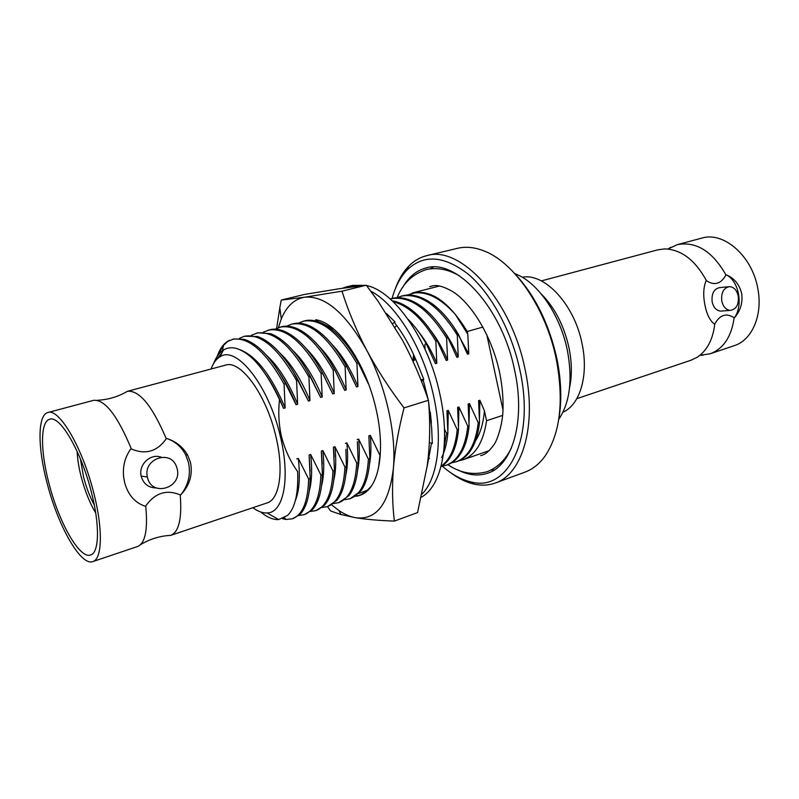 <?xml version="1.0" encoding="UTF-8"?>
<svg xmlns="http://www.w3.org/2000/svg" width="799" height="799" viewBox="0 0 799 799"><rect width="100%" height="100%" fill="white"/><g stroke="black" fill="none" stroke-linecap="round" stroke-linejoin="round"><path stroke-width="1.2" d="M514.936 273.747C535.09 295.54 549.063 323.825 556.863 358.611C561.337 380.654 561.967 400.848 558.771 419.205M495.3 483.015L524.933 472.149C532.853 469.253 539.715 463.68 545.507 455.44C560.359 432.668 563.964 400.649 556.324 359.39C546.146 308.524 514.087 262.042 483.864 250.876C474.476 247.211 465.687 246.362 457.477 248.319L426.786 255.64C460.344 244.893 511.28 299.815 525.013 369.148C537.298 425.038 522.496 474.366 495.3 483.015C488.638 485.402 481.607 485.782 474.216 484.154C466.077 482.306 457.977 478.311 449.917 472.169M442.396 466.207C451.795 474.476 461.313 479.71 470.951 481.917C507.685 492.394 535.35 439.2 519.899 370.117C511.57 330.946 491.065 293.433 468.254 274.197C443.924 255.48 423.54 254.082 407.091 270.002C400.349 277.083 395.345 286.581 392.069 298.486M394.956 289.747C398.272 280.179 402.816 272.369 408.579 266.337C413.842 260.893 419.914 257.328 426.786 255.64M482.906 327.071L467.225 331.505C449.348 302.202 431.18 289.318 412.723 292.843L439.66 285.962M252.874 507.705C257.897 511.41 262.611 513.158 267.026 512.948C283.535 513.018 290.616 478.391 280.399 436.614C268.923 385.727 236.394 344.898 219.975 356.813C216.179 359.071 213.213 363.136 211.076 368.998M266.367 375.44C272.729 384.788 278.461 395.775 283.565 408.389L279.52 399.63C278.112 412.064 278.761 424.329 281.458 436.414C284.764 449.418 290.157 461.143 297.637 471.59L297.827 477.542M279.52 399.63C265.638 370.087 251.186 352.998 236.164 348.364C231.37 347.185 227.116 347.755 223.39 350.072C219.316 352.689 216.1 357.093 213.742 363.295M260.814 512.029C267.156 517.362 273.108 519.869 278.661 519.55L287.6 515.415C295.121 507.954 298.466 493.353 297.637 471.59M123.965 393.208L127.421 391.31C139.356 390.052 152.299 405.872 166.272 438.761L166.981 438.561C176.03 441.487 182.901 446.971 187.595 455.031L190.522 462.511C192.859 474.606 189.663 485.333 180.924 494.681L180.224 494.911C182.072 518.461 178.936 531.934 170.816 535.32L166.891 535.66M127.421 391.31L225.558 365.133C240.629 359.61 266.437 394.826 275.865 436.344C284.114 470.152 279.67 499.425 267.076 502.921L170.816 535.32M166.981 438.561C175.281 441.487 181.503 446.921 185.648 454.831L188.414 462.281C191.001 474.147 188.504 484.953 180.924 494.681M47.091 483.065C37.623 447.54 37.443 414.911 47.9 412.524C59.006 407.889 82.377 447.4 93.573 492.244C103.121 528.788 102.302 559.21 92.824 561.577C80.769 566.371 57.908 525.732 47.091 483.065M92.824 561.577L137.598 546.506C145.238 543.27 147.955 529.747 145.738 505.937L145.018 506.167C134.891 502.721 128.1 494.901 124.664 482.706L123.705 477.602C122.497 466.806 124.814 457.328 130.646 449.188L131.376 448.978C117.453 415.49 104.839 399.28 93.553 400.349L47.9 412.524M161.178 457.208C150.661 453.033 138.277 464.569 141.163 476.084L141.303 476.703C143.71 484.114 148.694 487.859 156.254 487.929M147.515 477.632L147.366 477.013C142.801 458.756 170.706 449.138 176.479 466.646L177.078 468.544C182.721 487.75 151.88 497.587 147.515 477.632M91.286 491.794C99.995 525.083 99.266 552.898 90.577 554.995C79.63 559.27 58.826 522.346 48.969 483.435C40.349 451.075 40.22 421.482 49.668 419.255C59.805 414.951 81.099 450.996 91.286 491.794M95.72 513.048C89.778 503.1 84.944 491.035 81.198 476.873C78.801 467.475 77.443 458.976 77.133 451.375M94.282 504.938C89.927 496.988 86.372 487.77 83.625 477.283L80.419 458.926M457.348 469.692C468.104 475.255 478.291 476.394 487.899 473.128C512.559 465.418 525.772 420.703 514.636 370.277C502.211 307.855 456.379 258.137 426.067 267.965C416.259 270.551 408.409 277.133 402.506 287.71M490.876 470.122L494.411 469.892M541.342 280.908L657.837 249.827L664.558 248.898C681.217 249.438 695.18 260.035 706.456 280.679L706.056 280.799C703.42 287.36 703.03 295.36 704.888 304.799C706.656 314.107 709.822 320.539 714.386 324.074L714.795 323.945C712.898 339.605 707.035 350.711 697.207 357.263L691.095 360.189L576.828 398.661M726.361 274.856L725.971 274.966C712.398 251.216 696.149 241.108 677.222 244.664L701.822 238.102C723.634 231.191 752.298 256.03 757.802 288.569C763.065 314.996 752.079 340.204 734.241 345.667L710.101 353.797C723.465 348.764 731.475 336.759 734.131 317.762L734.521 317.632C740.493 310.811 742.88 302.771 741.682 293.513C739.415 284.454 734.311 278.232 726.361 274.856C738.855 280.998 743.39 305.068 734.521 317.632M700.024 355.265L710.101 353.797M721.916 311.031L720.558 311.131C716.333 310.621 713.527 307.535 712.159 301.892C711.39 293.513 713.986 288.749 719.929 287.59L728.428 286.751M721.787 301.053C723.165 306.746 725.971 309.862 730.206 310.382C736.318 309.363 738.995 304.569 738.236 295.99C736.838 290.167 733.941 287.041 729.577 286.631C723.614 287.79 721.018 292.604 721.787 301.053M522.286 277.273C544.698 272.699 574.591 304.679 582.091 343.87C588.853 375.45 579.964 404.883 562.955 412.214M541.253 293.962C554.746 307.535 564.004 325.513 569.008 347.895C571.934 362.446 572.104 375.76 569.537 387.825M514.876 273.687L516.374 274.287C538.226 282.956 560.359 315.245 567.36 350.362C572.653 378.786 570.087 401.318 559.67 417.967L558.751 419.295M216.559 357.403L223.46 345.408L227.765 341.443L233.747 338.956L244.414 339.385C258.536 344.139 272.279 358.901 285.633 383.67L296.079 404.703C291.126 392.499 285.553 381.822 279.35 372.684M296.759 458.936L298.307 458.436L308.644 479.02C307.985 501.542 302.611 514.796 292.524 518.771L299.755 514.606C306.307 508.024 309.782 495.989 310.182 478.511L309.123 454.971L310.112 471.3M285.173 518.561L283.735 518.171M244.364 336.249L257.618 336.529C271.62 341.632 285.123 356.174 298.127 380.144L308.444 401.068L293.433 371.825M309.123 454.971L310.661 454.481L320.878 474.956C320.069 497.397 314.546 510.641 304.289 514.666L312.219 509.872C318.521 503.12 321.917 491.305 322.397 474.456L321.348 451.055L322.237 464.149M251.315 335.32L257.867 332.793L270.721 333.742C284.574 339.166 297.817 353.468 310.461 376.649L320.669 397.463L307.445 371.235M321.348 451.055L322.866 450.566L332.963 470.941C332.024 493.303 326.342 506.526 315.935 510.621L324.564 505.148C330.606 498.246 333.912 486.681 334.461 470.451L333.423 447.18L334.162 456.858M263.241 332.234L269.722 329.767C273.927 328.659 278.591 329.088 283.715 331.026C297.388 336.739 310.372 350.801 322.656 373.193L332.744 393.907L321.428 370.946M333.423 447.18L334.931 446.701L344.918 466.976C343.84 489.258 338.017 502.471 327.45 506.606L336.779 500.414C342.571 493.412 345.777 482.097 346.396 466.486L345.877 449.388M275.026 329.178L281.448 326.761C285.992 325.573 291.046 326.112 296.619 328.369C310.082 334.362 322.776 348.164 334.711 369.787L344.689 390.391L335.46 371.185M345.368 443.355L346.846 442.876L356.724 463.06C355.515 485.263 349.553 498.456 338.836 502.641L348.893 495.69C354.406 488.598 357.513 477.562 358.192 462.571L357.363 441.657M291.605 324.174L293.043 323.805C297.927 322.516 303.38 323.176 309.413 325.782C322.636 332.014 335.041 345.558 346.626 366.411L356.494 386.916L349.632 372.154M357.173 439.57L358.641 439.1L368.409 459.185C367.061 481.308 360.958 494.481 350.092 498.726L360.878 490.946C366.122 483.824 369.118 473.078 369.857 458.706L368.838 435.835L370.287 435.365C371.335 446.611 371.046 456.379 369.428 464.678M298.227 323.176L304.519 320.868C309.752 319.49 315.615 320.289 322.107 323.265C335.081 329.707 347.175 342.971 358.401 363.076L368.159 383.48L363.825 373.762M408.059 319.27C414.541 325.792 420.624 333.982 426.316 343.85L435.455 363.655L436.813 363.255C431.63 351.021 425.567 340.554 418.626 331.865M441.647 457.587C444.923 451.075 447.001 442.816 447.889 432.808L446.921 410.816L448.269 410.386L447.879 430.451M392.249 300.824C397.423 301.672 402.776 303.92 408.309 307.575C418.846 314.696 428.474 325.762 437.193 340.764L446.242 360.479L447.58 360.089C442.776 348.734 437.143 338.876 430.691 330.536M440.998 466.636C445.782 463.8 449.687 459.175 452.743 452.763C455.74 446.471 457.667 438.641 458.546 429.273L457.597 407.4L458.916 406.971L458.536 426.227M390.212 298.966L391.969 298.506C400.439 296.299 409.877 298.676 420.264 305.627C430.371 312.729 439.6 323.425 447.959 337.717L456.908 357.343L458.236 356.943C453.802 346.486 448.619 337.278 442.686 329.328M458.916 406.971L467.785 426.207C465.388 447.62 458.177 460.643 446.162 465.268L447.43 464.828C454.291 462.371 459.735 456.738 463.73 447.919C466.446 441.877 468.234 434.496 469.093 425.767L468.144 404.014L469.452 403.595L469.073 422.082M396.634 297.777L402.386 295.85C411.325 293.523 421.243 296.159 432.129 303.74C441.787 310.801 450.616 321.118 458.606 334.711L467.455 354.227L468.773 353.847L454.601 328.259M456.279 461.752L457.537 461.313C464.838 458.676 470.531 452.594 474.616 443.065C477.053 437.293 478.691 430.371 479.52 422.311L478.581 400.669L479.879 400.259L479.5 418.017M407.001 295.111L415.65 292.634C428.394 291.216 441.567 298.417 455.17 314.217L467.824 334.262L468.773 353.847M266.536 355.305C278.212 365.992 288.579 382.312 297.637 404.244L296.079 404.703M298.307 458.436C300.344 476.853 299.355 490.926 295.32 500.663M279.8 352.928C291.166 363.575 301.223 379.465 309.982 400.609L308.444 401.068M310.661 454.481C312.289 469.353 311.84 481.467 309.313 490.826M292.943 350.611C303.99 361.198 313.737 376.659 322.187 397.013L320.669 397.463M322.866 450.566C324.364 464.718 323.945 476.394 321.598 485.582M305.977 348.374C316.674 358.871 326.102 373.892 334.252 393.468L332.744 393.907M334.931 446.701C336.309 460.124 335.92 471.34 333.752 480.359M318.901 346.207C329.238 356.584 338.327 371.175 346.167 389.952L344.689 390.391M346.846 442.876C348.114 455.57 347.755 466.326 345.777 475.135M331.715 344.109C341.672 354.366 350.421 368.489 357.952 386.486L356.494 386.916M358.641 439.1C359.79 451.065 359.46 461.333 357.662 469.912M344.419 342.092L355.355 355.925M239.271 338.446L244.374 336.249C260.903 333.373 278.302 348.154 296.569 380.584L297.637 404.244M292.524 518.771L286.022 519.47L282.447 518.721M256.379 333.173C273.118 330.247 290.636 344.878 308.923 377.078L309.982 400.609M304.289 514.666L298.786 515.485M268.254 330.137C285.193 327.151 302.821 341.652 321.138 373.622L322.187 397.013M315.935 510.621L310.511 511.46M279.99 327.141C297.128 324.094 314.866 338.456 333.213 370.207L334.252 393.468M327.45 506.606L322.097 507.485M286.691 326.152L291.605 324.164C308.933 321.078 326.781 335.29 345.138 366.831L346.167 389.952M338.836 502.641L333.553 503.55M303.091 321.228C320.609 318.082 338.556 332.174 356.933 363.485L357.952 386.486M350.092 498.726L344.888 499.655M370.287 435.365L379.944 455.35L378.536 467.815M414.032 355.525L414.222 360.329M426.316 343.85L424.948 344.239L424.978 349.113M444.484 429.223L446.551 433.248L444.114 447.8M393.068 301.603C408.459 305.757 422.721 318.941 435.845 341.153L436.813 363.255M448.269 410.386L457.218 429.712C455.44 447.61 450.067 459.775 441.118 466.187M390.661 298.846C409.497 295.32 428.154 308.404 446.621 338.097L447.58 360.089M401.098 296.179C420.084 292.604 438.811 305.578 457.278 335.081L458.236 356.943M446.162 465.268L441.497 466.326M469.452 403.595L478.221 422.741C475.725 444.074 468.414 457.078 456.289 461.742L451.675 462.811M411.425 293.533C425.228 290.367 439.8 297.258 455.17 314.217M479.879 400.259L484.424 410.836C483.345 423.33 480.359 433.358 475.455 440.918M310.182 478.511L308.644 479.02M296.569 380.584L298.127 380.144M322.397 474.456L320.878 474.956M308.923 377.078L310.461 376.649M334.461 470.451L332.963 470.941M321.138 373.622L322.656 373.193M346.396 466.486L344.918 466.976M333.213 370.207L334.711 369.787M358.192 462.571L356.724 463.06M345.138 366.831L346.626 366.411M369.857 458.706L368.409 459.185M356.933 363.485L358.401 363.076M447.889 432.808L446.551 433.248M435.845 341.153L437.193 340.764M458.546 429.273L457.218 429.712M446.621 338.097L447.959 337.717M469.093 425.767L467.785 426.207M457.278 335.081L458.606 334.711M479.52 422.311L478.221 422.741M677.222 244.664L668.004 249.008M734.131 317.762C726.371 312.699 719.929 314.756 714.795 323.945M706.456 280.679C714.426 285.912 720.928 284.005 725.971 274.966M433.288 267.066L430.212 268.824M145.738 505.937C155.106 492.863 166.601 489.188 180.224 494.911M166.272 438.761C157.143 451.555 145.508 454.961 131.376 448.978M217.188 356.394C219.705 349.093 223.291 343.999 227.925 341.133L229.713 340.204M216.139 359.999L222.102 352.609M240.299 349.822C256.669 356.474 271.61 375.84 285.133 407.929L283.565 408.389M218.926 357.493L221.053 354.676M232.229 339.345C248.539 336.539 265.817 351.46 284.064 384.119L285.133 407.929M284.064 384.119L285.633 383.67M467.225 331.505L467.824 334.262M458.806 460.823L463.03 459.765C475.515 455.1 483.355 442.087 486.571 420.723L484.424 410.836M502.621 415.39L486.571 420.723M486.791 334.671L502.99 410.067M422.142 493.942C437.842 478.261 443.185 438.441 433.497 395.555C423.36 348.324 396.034 304.019 370.786 291.186M356.364 286.362L346.327 286.911L342.172 288.309M421.423 497.138C441.877 486.172 450.846 442.416 439.77 393.607C428.314 339.405 394.157 290.906 366.541 285.563M365.393 285.313L352.439 285.413L346.327 286.911M386.486 313.548L394.976 321.887L394.546 322.726C403.335 333.952 410.926 347.465 417.318 363.245L423.81 379.415L420.843 379.705M429.363 442.396L432.319 443.575L431.65 427.715L428.524 401.388M428.144 399.44L423.061 379.485M427.036 467.145L431.49 443.245M429.453 458.266L427.984 459.575M430.262 412.084L429.363 414.291M421.433 381.213L423.34 380.394M413.562 354.506L412.883 361.068M395.066 327.21L396.624 325.443M392.838 323.535L394.976 321.887M358.661 493.562L367.46 490.187L370.956 486.601L367.18 490.916L360.079 495.24L355.485 496.229M318.142 321.667L315.575 319.79C337.298 322.077 366.062 363.195 376.119 409.368C384.599 445.922 380.354 479.52 367.16 490.986C363.655 494.162 359.73 495.929 355.375 496.299M355.825 495.989L360.369 495.14M360.649 495.05L361.927 494.541M341.982 291.186L304.659 297.208L281.248 300.074L304.189 294.501L339.375 288.719L366.282 285.213L341.982 291.186C348.224 310.921 356.454 330.566 366.661 350.142C345.637 313.008 324.973 295.37 304.659 297.208C294.362 298.996 286.561 306.257 281.268 318.981L279.82 307.655L276.664 328.319M281.248 300.074L279.82 307.655M327.48 506.596L330.616 510.99L340.953 514.546L355.765 517.752C366.431 519.44 379.305 520.549 394.396 521.088L417.557 512.588L427.205 465.897L428.344 456.149C430.112 437.542 430.142 418.916 428.434 400.279C421.363 379.325 412.703 359.3 402.466 340.194L377.977 301.083L366.282 285.213M394.396 521.088C392.329 504.569 391.999 486.891 393.418 468.034C395.066 449.098 398.611 429.053 404.044 407.889L428.434 400.279M404.044 407.889C389.582 388.893 377.118 369.647 366.661 350.142C385.687 385.577 396.514 433.827 393.418 468.034C389.123 503.7 376.569 520.269 355.765 517.752C350.312 516.833 344.729 514.456 339.016 510.611L340.953 514.546M331.615 504.858L339.016 510.611M278.342 327.64L281.268 318.981M334.192 329.448L322.736 323.575M407.091 270.002L408.579 266.337M219.975 356.813L223.39 350.072M267.026 512.948L278.661 519.55M185.648 454.831L187.595 455.031M141.163 476.084L147.366 477.013M720.558 311.131L730.206 310.382M284.444 517.792L286.022 519.47M703.24 355.185L699.944 355.285M670.721 247.291L667.924 249.028M170.686 535.37C160.15 535.889 150.152 538.945 140.684 544.528M127.291 391.35C118.222 396.733 108.195 399.72 97.218 400.289M223.46 345.408L222.522 350.661M463.03 459.765L489.278 450.616M470.951 481.917L474.216 484.154M511.44 447.909C505.657 459.685 497.607 467.605 487.27 471.66C473.398 475.455 460.264 473.118 447.879 464.668M471.02 456.978L471.54 457.028M397.223 297.508C402.826 283.455 412.544 274.137 426.366 269.533C437.303 267.226 448.389 269.373 459.625 275.985M429.752 286.561C431.15 287.151 435.415 281.438 453.502 292.064C473.068 305.218 492.364 338.187 499.635 372.634C502.281 385.837 503.39 398.411 502.98 410.366C502.511 425.158 496.978 440.609 494.172 444.424C489.407 451.165 484.913 454.881 480.688 455.59M431.38 422.961L430.331 412.644M415.68 359.28L412.933 361.158"/></g></svg>
